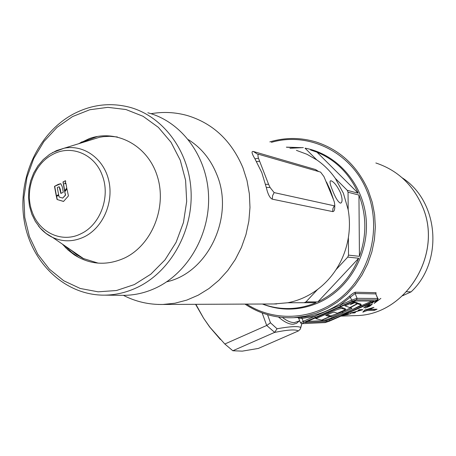 <?xml version="1.0" encoding="UTF-8"?>
<svg xmlns="http://www.w3.org/2000/svg" width="456" height="456" viewBox="0 0 456 456"><rect width="100%" height="100%" fill="white"/><g stroke="black" fill="none" stroke-linecap="round" stroke-linejoin="round"><path stroke-width="0.68" d="M406.638 291.743L411.09 291.868C443.808 261.328 438.803 201.085 402.129 177.777M402.614 295.75L411.09 291.868M121.005 295.306L124.397 295.34C135.153 295.174 145.612 292.729 155.77 287.998C188.083 272.956 210.484 233.82 208.506 194.541C206.631 155.245 180.844 121.353 147.835 112.786M134.36 284.567L150.833 274.187L165.009 259.874L176.09 242.341L183.454 222.511L186.681 201.449L185.592 180.302L180.268 160.216L171.017 142.266L158.392 127.384L143.087 116.303L125.947 109.531L107.872 107.342L89.781 109.748L72.561 116.559L57.017 127.372L43.867 141.616L33.693 158.58L26.95 177.464L23.923 197.38L24.755 217.415L29.429 236.641L37.74 254.157L49.351 269.114L63.743 280.765L80.262 288.483L98.137 291.817L116.479 290.518L134.36 284.567M73.12 114.177C91.086 104.68 109.708 102.315 128.98 107.069C162.763 115.818 189.166 150.702 191.058 191.218C193.059 231.705 170.054 272.072 136.954 287.582C126.546 292.456 115.835 294.975 104.834 295.146C65.442 295.676 31.162 263.032 24.259 221.063C17.14 179.122 37.808 133.215 73.12 114.177M78.569 143.754L89.205 138.641C116.588 128.683 148.12 145.618 157.44 176.666C167.095 207.565 151.74 245.163 124.591 258.005C106.938 265.899 90.168 264.85 74.282 254.858L67.978 249.956L62.369 244.102M340.375 192.517C337.155 185.911 334.088 182.007 331.164 180.81L330.361 180.878C329.585 181.927 330.332 185.147 332.601 190.545C335.354 197.568 337.907 201.746 340.262 203.091L341.077 202.966C342.587 201.569 342.353 198.086 340.375 192.517M358.188 193.201L316.966 152.179C335.69 159.953 349.427 173.628 358.188 193.201L347.267 190.329L348.053 192.238L348.179 209.8C349.78 218.977 349.849 228.211 348.378 237.502C346.457 249.193 342.319 259.937 335.964 269.73C330.885 277.465 324.746 284.042 317.564 289.469C308.473 296.235 298.56 300.664 287.827 302.75L273.76 303.97M286.63 147.237L300.122 147.75M310.513 149.95L316.966 152.179M334.744 205.679C334.881 209.703 334.185 211.675 332.663 211.595L272.289 199.169C269.849 198.086 267.854 194.188 266.304 187.473L261.795 172.573L254.944 158.842C251.729 153.501 251.199 151.05 253.365 151.483L315.586 169.552L318.664 171.547M326.513 182.075L330.207 189.935L333.245 198.742M296.406 150.355L306.945 154.276L316.795 159.913C323.999 164.872 330.184 171.051 335.354 178.439L343.414 193.287L348.179 209.8M335.964 269.73L347.751 257.093L348.509 255.126L348.378 237.502M347.267 190.329L335.354 178.439M316.795 159.913L305.138 148.28M303.325 147.584L289.93 148.291M358.952 195.065C366.624 215.232 366.778 235.649 359.431 256.329L358.952 195.065L348.053 192.238M348.509 255.126L359.431 256.329M358.69 258.244C350.214 278.422 336.602 292.969 317.855 301.895L358.69 258.244L347.751 257.093M287.77 302.761L316.082 302.676L304.158 302.704L305.97 301.895L317.855 301.895M316.082 302.676C307.669 306.244 298.999 308.193 290.079 308.518C280.594 308.82 271.445 307.321 262.633 304.021M305.97 301.895L317.564 289.469M287.827 302.75L304.158 302.704M320.585 172.1L323.965 176.614L333.45 199.494L334.362 202.145L334.835 205.519L334.305 205.821L274.141 192.597L270.072 187.473L268.601 184.332L258.472 158.272C257.737 155.787 257.811 154.464 258.7 154.305L320.585 172.1M258.472 158.272L254.944 158.842M259.435 161.259L256.54 161.566M268.601 184.332L265.563 184.315M270.072 187.473L266.304 187.473M315.854 318.653L328.611 313.061C336.767 309.436 341.413 307.977 342.559 308.689L345.591 309.658L337.446 313.215L334.864 312.434C334.789 311.813 332.772 312.349 328.822 314.041L325.675 315.421L329.83 316.544L321.714 320.095L315.854 318.653L315.495 317.747M329.83 316.544L329.42 315.518L326.986 314.851M345.591 309.658L345.175 308.627L342.137 307.64C341.715 307.116 339.697 307.475 336.083 308.712M361.249 305.104L357.595 303.753L350.157 307.714L351.998 308.29L342.73 312.936L331.267 316.886L330.184 316.589L322.073 320.135L323.897 320.591L344.514 313.477L361.249 305.104L360.838 304.078L356.843 302.892M357.595 303.753L357.179 302.716M350.482 307.817L342.325 311.915L330.856 315.86L329.488 315.689M342.73 312.936L342.325 311.915M331.267 316.886L330.856 315.86M330.184 316.589L329.773 315.563M353.987 302.47L353.36 302.214L345.021 305.873L349.826 307.589L357.162 303.679L354.682 302.721L350.379 304.608L353.987 302.47L353.223 301.273M353.36 302.214L353.012 301.348M345.021 305.873L344.65 304.956M357.162 303.679L356.74 302.636L354.255 301.672L353.753 301.889M354.682 302.721L354.255 301.672M327.015 321.565L326.61 320.557L329.209 319.702L329.614 320.705L327.015 321.565L305.127 322.477L351.724 301.855L354.466 300.966L374.29 301.045L329.614 320.705M372.09 300.994L351.547 309.955M339.566 315.181L329.209 319.702M326.61 320.557L307.213 321.377M305.092 148.166C336.904 154.02 363.033 183.529 366.134 218.709C369.366 253.867 348.874 289.457 318.339 302.83C299.507 310.764 280.845 311.157 262.354 304.021M362.719 309.744L352.613 312.645L355.458 312.565L354.295 312.941L350.516 313.05L361.032 310.126L358.177 310.194L359.254 309.715L362.68 309.641M372.66 302.299L372.883 302.613L371.914 303.274L372.067 302.556M378.155 298.498L377.5 300.065L375.995 301.906L380.868 298.395L374.148 303.422L376.496 300.703M377.055 309.214L374.325 310.393L367.074 310.553L362.833 312.149L364.754 310.04L373.937 307.327L369.85 309.35L377.055 309.214M269.844 141.879C285.296 137.324 300.772 137.376 316.259 142.038C340.159 149.944 357.51 166.126 368.305 190.597L372.25 202.316L374.615 214.559L375.339 227.082L374.416 239.628L371.851 251.951L367.707 263.802L362.064 274.94L355.047 285.142L346.799 294.217L337.497 301.992L327.322 308.313L316.492 313.084L305.212 316.225L293.71 317.684L301.581 317.319C319.348 315.626 335.263 308.615 349.319 296.292C352.003 293.886 354.021 292.53 355.372 292.216L376.029 292.689L375.961 293.903M363.728 307.948L365.883 306.272L369.816 304.454L369.24 305.269L372.278 304.186L369.742 306.21L365.222 308.096L369.406 306.204L371.235 304.785L367.268 306.54L368.739 305.127L363.7 307.868M344.018 314.788L350.664 313.717L342 315.66M301.581 317.319L303.212 321.349L339.897 305.241L340.689 306.307L304.021 322.392L302.214 323.646L325.168 322.574L329.061 321.286L364.07 306.033M377.842 298.532L375.795 293.903L355.127 293.493L339.897 305.241L351.582 300.111L350.402 297.181L349.319 296.292M315.444 317.382L314.646 316.333L302.072 318.448L298.691 318.277M195.584 304.323L203.604 318.22L209.617 326.946L220.436 339.532M267.558 314.686L270.454 322.78L277.037 328.759C290.233 326.428 298.133 325.994 300.743 327.465L300.27 329.164L298.492 330.896L258.358 348.43L242.33 351.137L232.834 350.755L224.819 344.012L266.697 325.47L262.137 312.907M232.834 350.755L274.654 332.367L266.697 325.47M298.292 330.988C295.824 329.226 287.878 329.716 274.455 332.464M195.88 304.317L203.604 318.22L209.959 327.283L224.819 344.012M286.368 147.151L301.997 147.653M270.454 322.78L266.914 325.385M277.037 328.759L274.654 332.367M374.393 309.259L373.943 309.459L374.325 310.393M373.943 309.459L366.687 309.601L367.074 310.553M366.687 309.601L364.247 310.661M369.577 308.678L369.85 309.35M371.771 302.921L371.914 303.274M375.829 301.513L375.995 301.906M364.669 307.013L364.817 307.378M369.001 304.688L369.24 305.269M370.979 304.42L371.104 304.722M360.85 309.681L361.032 310.126M354.158 312.605L354.295 312.941M344.548 314.68L349.068 313.779M342.331 315.518L347.734 314.594L349.142 313.956M63.002 181.944L65.516 180.701L65.698 181.933L64.598 183.853L65.903 183.215L66.741 188.037L64.558 190.984L63.002 181.944L65.539 180.861M64.701 190.79L63.19 182.012M65.926 183.358L64.598 183.853M63.526 201.449L57.074 199.5L56.39 196.393L58.744 195.128L59.155 197.02L62.723 198.098L65.43 195.037L64.689 191.651L66.895 188.664L68.434 195.92L63.526 201.449M63.572 201.404L57.074 199.5M62.723 198.098L65.613 195.06L64.689 191.651M64.872 191.685L66.941 188.892M57.291 199.506L56.607 196.411L58.767 195.242M60.785 183.688L54.492 186.367L56.265 195.915L58.619 194.644L57.279 187.587L58.191 187.102L59.172 186.766L60.865 193.458L63.298 192.21L62.25 186.698L60.768 183.682L58.157 184.412L54.492 186.367M54.714 186.418L56.453 195.806M59.217 186.783L60.181 188.892L61.041 193.367M32.085 211.658C24.299 190.927 33.898 163.955 52.577 154.527C70.919 144.233 94.797 153.968 102.309 175.531C110.626 196.667 100.388 224.631 81.208 233.614C62.335 243.504 39.096 232.777 32.085 211.658M89.057 140.505L99.539 137.262L103.352 136.657L109.748 136.304L117.386 136.965M98.188 263.146L82.861 258.364L76.716 254.739L70.167 249.449M65.869 247.95L62.922 244.479M79.093 143.589L81.989 141.799M82.336 142.585L84.565 141.343L97.527 136.452M79.099 257.691L71.888 252.561L65.493 246.246M151.01 113.704C163.168 111.595 175.224 112.193 187.182 115.499C212.878 123.24 231.466 140.67 242.945 167.791L246.998 180.525L249.364 193.84L249.985 207.474L248.851 221.137L245.983 234.544L241.441 247.414L235.325 259.475L227.766 270.493L218.937 280.235L209.025 288.511L198.235 295.174L186.795 300.099L174.944 303.212L162.917 304.465L158.26 304.454M166.679 281.808C207.959 272.91 234.675 216.862 216.839 174.625C210.74 159.418 201.261 147.767 188.391 139.673M317.507 171.211L315.586 169.552M258.689 154.305L257.429 154.134L253.365 151.483M332.663 211.595L332.92 208.546L334.305 205.821M272.289 199.169L272.585 195.698L274.141 192.597M342.559 308.689L342.137 307.64M328.611 313.061L328.252 312.149M299.164 321.064L296.537 323.355L293.219 324.25C289.172 324.415 284.27 322.01 278.519 317.034M282.452 317.484C287.075 321.013 291.065 322.711 294.416 322.574L299.695 320.83M353.446 315.689L356.25 315.592C406.245 315.062 444.041 253.12 421.925 205.405C412.372 184.138 397.016 169.997 375.847 162.974C397.033 170.008 412.406 184.156 421.954 205.422M245.003 304.101C259.703 313.905 275.937 318.43 293.71 317.684C275.954 318.43 259.732 313.905 245.049 304.101M298.954 317.513L298.064 317.553M364.008 306.062L375.128 301.216L377.106 299.94L356.489 299.843L352.368 301.182L340.689 306.307M355.372 292.216L355.127 293.493L357.082 298.327L377.665 298.492L375.795 293.903L376.029 292.689M372.877 301.849L372.529 301M377.106 299.94L377.864 298.589C378.189 299.7 377.289 300.572 375.168 301.205L375.191 301.188M352.368 301.182L351.582 300.111L357.082 298.327L356.489 299.843M300.544 322.979L303.212 321.349L304.021 322.392M300.743 327.465L301.786 323.731M246.616 304.089C275.886 323.122 316.795 319.861 344.223 294.707C371.714 269.667 381.398 225.697 366.915 190.99C351.462 152.167 308.518 131.339 271.383 142.369M302.214 323.646L325.168 322.574M375.128 301.216L329.107 321.275L324.843 322.648M52.309 152.686L64.125 148.223C83.636 144.25 103.711 158.46 108.745 180.485C113.954 202.435 102.891 227.738 84.286 236.835C73.581 241.897 63.048 242.102 52.668 237.456C47.128 234.829 42.379 230.981 38.435 225.908M104.834 295.146L124.397 295.34M123.371 295.328C135.728 301.69 148.912 304.733 162.917 304.465L276.684 303.958M334.647 205.77L334.356 205.833M421.96 205.434C444.058 253.126 406.307 315.039 356.25 315.592L340.974 316.105M299.125 317.501L297.796 317.564L298.703 318.299L300.515 322.911L301.878 323.726M300.624 328.229L301.815 323.731M209.617 326.946L209.959 327.283M371.07 304.38L371.224 304.75M368.687 304.819L368.818 305.144M99.539 137.262L56.567 150.571L49.55 154.402L43.28 159.549L37.945 165.83L33.698 173.018L30.655 180.895L28.899 189.2L28.5 197.67L29.458 206.032L31.76 214.035L35.34 221.411L40.111 227.92L45.942 233.341L52.668 237.456L83.927 258.877"/></g></svg>
